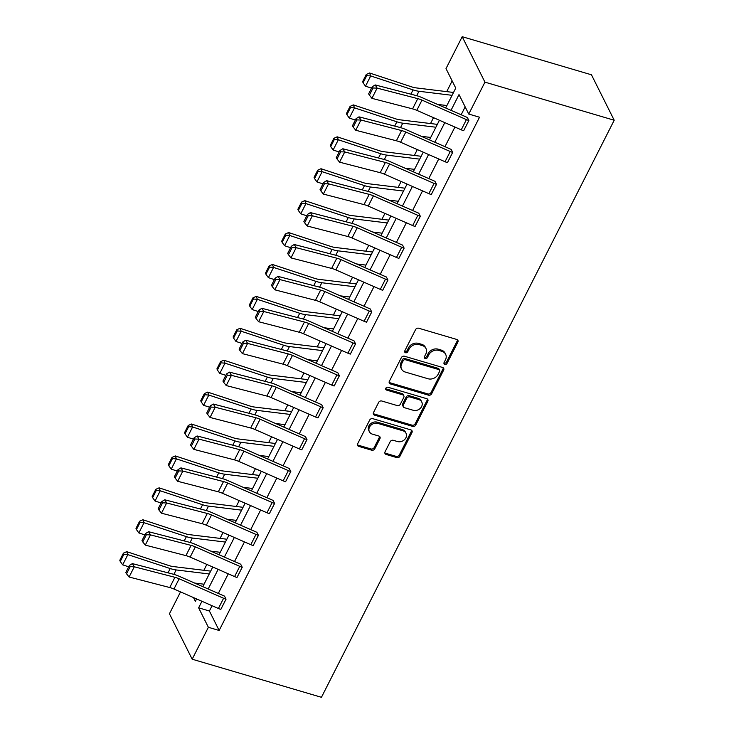 <?xml version="1.0" encoding="UTF-8"?>
<svg xmlns="http://www.w3.org/2000/svg" width="734" height="734" viewBox="0 0 734 734"><rect width="100%" height="100%" fill="white"/><g stroke="black" fill="none" stroke-linecap="round" stroke-linejoin="round"><path stroke-width="1.1" d="M444.85 364.376A1.697 1.413 153.4 0 0 447.043 363.413L457.869 342.072A2.422 2.018 153.4 0 0 456.768 339.447L418.71 328.226A2.422 2.018 153.4 0 0 415.572 329.612L404.746 350.944A1.697 1.413 153.4 0 0 407.709 351.815L409.113 349.054A7.753 6.441 153.4 0 1 419.142 344.622L422.307 345.558A7.753 6.441 153.4 0 1 425.986 348.512A7.753 6.441 153.4 0 1 425.821 353.981L424.417 356.742A1.697 1.413 153.4 0 0 427.381 357.614L428.775 354.852A7.753 6.441 153.4 0 1 438.804 350.421L441.978 351.357A7.753 6.441 153.4 0 1 445.648 354.311A7.753 6.441 153.4 0 1 445.483 359.779L444.079 362.541A1.697 1.413 153.4 0 0 444.85 364.376M443.932 363.018A1.697 1.413 153.4 0 0 446.428 362.183L457.254 340.851A2.422 2.018 153.4 0 0 457.484 339.814M404.599 351.43A1.697 1.413 153.4 0 0 407.095 350.586L408.499 347.824L409.113 349.054M424.261 357.229A1.697 1.413 153.4 0 0 426.766 356.385L428.161 353.623L428.775 354.852M385.047 451.832A2.422 2.018 153.4 0 0 386.148 454.456L396.819 457.612A2.422 2.018 153.4 0 0 399.957 456.227L411.976 432.528A2.422 2.018 153.4 0 0 410.884 429.895L372.817 418.683A2.422 2.018 153.4 0 0 369.679 420.068L357.66 443.758A2.422 2.018 153.4 0 0 358.761 446.391L371.661 450.19A2.422 2.018 153.4 0 0 374.79 448.804L379.937 438.666A2.422 2.018 153.4 0 0 378.836 436.033L372.441 434.152A6.487 5.386 153.4 0 1 369.367 431.684A6.487 5.386 153.4 0 1 370.853 425.307A6.487 5.386 153.4 0 1 377.891 423.408L402.948 430.794A6.487 5.386 153.4 0 1 406.021 433.262A6.487 5.386 153.4 0 1 404.544 439.638A6.487 5.386 153.4 0 1 397.498 441.538L393.323 440.308A2.422 2.018 153.4 0 0 390.194 441.694L385.047 451.832M212.08 605.724L209.401 611L219.145 630.469L208.373 627.295L192.18 659.205L321.446 697.3L614.202 120.238L591.457 74.795L462.2 36.7L446.006 68.611L455.75 88.08L445.657 107.971M219.145 630.469L479.522 117.229L468.751 114.054L484.945 82.144L614.202 120.238M428.5 395.167A2.422 2.018 153.4 0 0 431.638 393.782L443.657 370.083A2.422 2.018 153.4 0 0 442.556 367.459L404.498 356.238A2.422 2.018 153.4 0 0 401.36 357.623L389.341 381.313A2.422 2.018 153.4 0 0 390.442 383.946L428.5 395.167L427.885 393.938A2.422 2.018 153.4 0 0 431.023 392.552L443.042 368.853A2.422 2.018 153.4 0 0 443.272 367.826M427.821 401.305L415.793 425.004A2.422 2.018 153.4 0 1 412.664 426.39L374.597 415.169A2.422 2.018 153.4 0 1 373.505 412.536L378.643 402.397A2.422 2.018 153.4 0 1 381.781 401.012L397.213 405.563A2.422 2.018 153.4 0 0 400.351 404.177L403.764 397.452A2.422 2.018 153.4 0 0 402.663 394.819L386.598 390.084A1.697 1.413 153.4 0 1 388.02 387.268L426.72 398.681A2.422 2.018 153.4 0 1 427.821 401.305L427.206 400.076L415.178 423.775L415.793 425.004M452.153 80.896L446.712 91.631M440.079 104.714L439.739 105.384M433.5 117.669L430.528 123.541M423.885 136.625L423.546 137.295M417.316 149.58L414.334 155.452M407.7 168.536L407.361 169.205M401.122 181.491L398.14 187.363M391.506 200.446L391.167 201.116M384.937 213.401L381.955 219.273M375.322 232.357L374.982 233.027M368.743 245.312L365.761 251.184M359.128 264.268L358.788 264.937M352.559 277.223L349.577 283.095M342.943 296.178L342.604 296.848M336.365 309.133L333.383 315.005M326.749 328.089L326.41 328.759M320.18 341.044L317.198 346.916M310.565 359.999L310.225 360.669M303.986 372.955L301.004 378.827M294.371 391.91L294.031 392.58M287.801 404.865L284.82 410.737M278.186 423.821L277.847 424.491M271.608 436.776L268.626 442.648M261.992 455.731L261.653 456.401M255.423 468.687L252.441 474.559M245.807 487.642L245.468 488.312M239.229 500.597L236.247 506.469M229.614 519.553L229.274 520.222M223.044 532.517L220.062 538.389M213.429 551.463L213.089 552.133M206.85 564.428L203.868 570.3M197.235 583.374L196.895 584.044M192.18 659.205L169.444 613.762L180.527 591.898M201.951 601.284L198.63 607.825L208.373 627.295M468.751 114.054L459.007 94.594L451.025 110.329M444.795 122.615L434.84 142.24M428.601 154.525L418.646 174.151M412.416 186.436L402.452 206.061M396.222 218.347L386.267 237.972M380.029 250.257L370.074 269.883M363.844 282.168L353.889 301.793M347.65 314.079L337.695 333.704M331.465 345.989L321.51 365.615M315.271 377.9L305.316 397.525M299.087 409.811L289.132 429.436M282.893 441.73L272.938 461.347M266.708 473.641L256.753 493.257M250.514 505.552L240.559 525.168M234.329 537.462L224.375 557.078M218.136 569.373L208.181 588.989M484.945 82.144L462.2 36.7M193.501 597.577L195.372 601.311L196.584 598.926M202.813 586.64L212.768 567.015M219.007 554.73L228.962 535.104M235.192 522.819L245.147 503.194M251.386 490.908L261.341 471.283M267.571 458.998L277.525 439.372M283.764 427.087L293.719 407.462M299.949 395.176L309.904 375.551M316.143 363.266L326.098 343.64M332.328 331.355L342.283 311.73M348.522 299.444L358.476 279.819M364.706 267.534L374.661 247.908M380.9 235.623L390.855 215.998M397.085 203.713L407.049 184.087M413.279 171.793L423.234 152.177M429.473 139.882L439.427 120.266M209.401 611L198.63 607.825M465.154 106.88L461.154 114.77M454.924 127.055L444.969 146.681M438.73 158.966L428.775 178.591M422.545 190.877L412.591 210.502M406.352 222.787L396.397 242.413M390.167 254.698L380.212 274.323M373.973 286.609L364.018 306.234M357.788 318.519L347.833 338.145M341.594 350.43L331.64 370.055M325.41 382.341L315.455 401.966M309.216 414.251L299.261 433.877M293.031 446.162L283.076 465.787M276.837 478.073L266.882 497.698M260.653 509.983L250.698 529.609M244.459 541.894L234.504 561.519M228.274 573.814L218.31 593.43M226.054 599.164L226.008 599.155A8.643 3.202 -153.1 0 1 223.595 598.265L179.151 578.787A12.35 4.569 26.9 0 0 174.921 577.3L134.285 566.786L132.359 563.611L173.004 574.126A18.515 6.854 -153.1 0 1 179.335 576.355L223.778 595.824A2.468 0.917 26.9 0 0 224.476 596.081L226.054 599.164L220.824 609.376A8.643 3.202 -153.1 0 1 218.402 608.495L173.958 589.017A12.35 4.569 26.9 0 0 169.737 587.53L129.092 577.016L134.285 566.786L130.193 566.657L129.423 565.391L125.789 572.548L126.56 573.814L130.193 566.657M237.009 577.465L242.202 567.244A8.643 3.202 -153.1 0 1 239.779 566.354L195.336 546.876A12.35 4.569 26.9 0 0 191.115 545.39L150.47 534.875L148.552 531.7L189.188 542.215A18.515 6.854 -153.1 0 1 195.528 544.444L239.972 563.914A2.468 0.917 26.9 0 0 240.66 564.171L242.238 567.254L237.009 577.465A8.643 3.202 -153.1 0 1 234.596 576.575L190.143 557.106A12.35 4.569 26.9 0 0 185.922 555.62L145.286 545.105L150.47 534.875L146.378 534.747L145.616 533.48L141.983 540.637L142.745 541.903L146.378 534.747M258.432 535.343L258.386 535.334A8.643 3.202 -153.1 0 1 255.973 534.444L211.53 514.965A12.35 4.569 26.9 0 0 207.3 513.479L166.664 502.964L164.737 499.79L205.382 510.304A18.515 6.854 -153.1 0 1 211.713 512.534L256.157 532.003A2.468 0.917 26.9 0 0 256.854 532.26L258.432 535.343L253.202 545.555A8.643 3.202 -153.1 0 1 250.78 544.665L206.337 525.195A12.35 4.569 26.9 0 0 202.116 523.709L161.471 513.194L166.664 502.964L162.572 502.836L161.801 501.57L158.168 508.726L158.939 509.992L162.572 502.836M274.617 503.432L274.58 503.423A8.643 3.202 -153.1 0 1 272.158 502.533L227.714 483.055A12.35 4.569 26.9 0 0 223.494 481.568L182.849 471.054L180.931 467.879L221.567 478.394A18.515 6.854 -153.1 0 1 227.907 480.623L272.351 500.093A2.468 0.917 26.9 0 0 273.039 500.349L274.617 503.432L269.387 513.644A8.643 3.202 -153.1 0 1 266.974 512.754L222.521 493.285A12.35 4.569 26.9 0 0 218.301 491.798L177.665 481.284L182.849 471.054L178.757 470.925L177.995 469.659L174.362 476.816L175.123 478.082L178.757 470.925M290.811 471.522L290.765 471.503A8.643 3.202 -153.1 0 1 288.352 470.622L243.908 451.144A12.35 4.569 26.9 0 0 239.679 449.658L199.042 439.143L197.116 435.968L237.761 446.483A18.515 6.854 -153.1 0 1 244.092 448.703L288.535 468.182A2.468 0.917 26.9 0 0 289.233 468.439L290.811 471.522L285.581 481.733A8.643 3.202 -153.1 0 1 283.159 480.843L238.715 461.374A12.35 4.569 26.9 0 0 234.495 459.888L193.849 449.373L199.042 439.143L194.95 439.015L194.18 437.739L190.546 444.905L191.317 446.171L194.95 439.015M306.995 439.611L306.959 439.593A8.643 3.202 -153.1 0 1 304.537 438.712L260.093 419.233A12.35 4.569 26.9 0 0 255.872 417.747L215.227 407.232L213.31 404.049L253.946 414.572A18.515 6.854 -153.1 0 1 260.286 416.793L304.729 436.271A2.468 0.917 26.9 0 0 305.417 436.528L306.995 439.611L301.766 449.823A8.643 3.202 -153.1 0 1 299.353 448.933L254.909 429.463A12.35 4.569 26.9 0 0 250.679 427.977L210.043 417.462L215.227 407.232L211.135 407.104L210.374 405.829L206.74 412.994L207.502 414.26L211.135 407.104M323.189 407.7L323.143 407.682A8.643 3.202 -153.1 0 1 320.73 406.792L276.287 387.323A12.35 4.569 26.9 0 0 272.057 385.836L231.421 375.322L229.494 372.138L270.14 382.662A18.515 6.854 -153.1 0 1 276.47 384.882L320.914 404.361A2.468 0.917 26.9 0 0 321.611 404.618L323.189 407.7L317.96 417.912A8.643 3.202 -153.1 0 1 315.537 417.022L271.094 397.553A12.35 4.569 26.9 0 0 266.873 396.066L226.228 385.552L231.421 375.322L227.329 375.193L226.558 373.918L222.925 381.084L223.696 382.35L227.329 375.193M339.374 375.79L339.337 375.771A8.643 3.202 -153.1 0 1 336.915 374.881L292.471 355.412A12.35 4.569 26.9 0 0 288.251 353.926L247.606 343.411L245.688 340.227L286.324 350.751A18.515 6.854 -153.1 0 1 292.664 352.971L337.108 372.45A2.468 0.917 26.9 0 0 337.796 372.707L339.374 375.79L334.144 386.001A8.643 3.202 -153.1 0 1 331.731 385.111L287.288 365.642A12.35 4.569 26.9 0 0 283.058 364.156L242.422 353.632L247.606 343.411L243.514 343.283L242.752 342.007L239.119 349.173L239.88 350.439L243.514 343.283M355.568 343.879L355.522 343.861A8.643 3.202 -153.1 0 1 353.109 342.971L308.665 323.501A12.35 4.569 26.9 0 0 304.436 322.015L263.8 311.5L261.873 308.317L302.518 318.84A18.515 6.854 -153.1 0 1 308.849 321.061L353.293 340.539A2.468 0.917 26.9 0 0 353.99 340.796L355.568 343.879L350.338 354.091A8.643 3.202 -153.1 0 1 347.916 353.201L303.472 333.731A12.35 4.569 26.9 0 0 299.252 332.245L258.607 321.721L263.8 311.5L259.708 311.372L258.937 310.097L255.304 317.262L256.074 318.528L259.708 311.372M371.753 311.968L371.716 311.95A8.643 3.202 -153.1 0 1 369.294 311.06L324.85 291.591A12.35 4.569 26.9 0 0 320.63 290.104L279.984 279.59L278.067 276.406L318.712 286.93A18.515 6.854 -153.1 0 1 325.043 289.15L369.486 308.629A2.468 0.917 26.9 0 0 370.175 308.886L371.753 311.968L366.523 322.18A8.643 3.202 -153.1 0 1 364.11 321.29L319.666 301.812A12.35 4.569 26.9 0 0 315.437 300.334L274.8 289.811L279.984 279.59L275.892 279.461L275.131 278.186L271.497 285.352L272.268 286.618L275.892 279.461M387.947 280.058L387.901 280.039A8.643 3.202 -153.1 0 1 385.488 279.149L341.044 259.68A12.35 4.569 26.9 0 0 336.814 258.194L296.178 247.679L294.251 244.495L334.897 255.019A18.515 6.854 -153.1 0 1 341.227 257.239L385.671 276.718A2.468 0.917 26.9 0 0 386.368 276.975L387.947 280.058L382.717 290.269A8.643 3.202 -153.1 0 1 380.295 289.379L335.851 269.901A12.35 4.569 26.9 0 0 331.63 268.424L290.985 257.9L296.178 247.679L292.086 247.551L291.315 246.275L287.682 253.441L288.453 254.707L292.086 247.551M398.901 258.359L404.095 248.129A8.643 3.202 -153.1 0 1 401.672 247.239L357.229 227.769A12.35 4.569 26.9 0 0 353.008 226.283L312.363 215.768L310.445 212.585L351.091 223.108A18.515 6.854 -153.1 0 1 357.421 225.329L401.865 244.807A2.468 0.917 26.9 0 0 402.553 245.064L404.131 248.147L398.901 258.359A8.643 3.202 -153.1 0 1 396.488 257.469L352.045 237.99A12.35 4.569 26.9 0 0 347.815 236.513L307.179 225.989L312.363 215.768L308.271 215.64L307.509 214.365L303.876 221.53L304.647 222.797L308.271 215.64M420.325 216.236L420.279 216.218A8.643 3.202 -153.1 0 1 417.866 215.328L373.423 195.859A12.35 4.569 26.9 0 0 369.193 194.372L328.557 183.858L326.63 180.674L367.275 191.198A18.515 6.854 -153.1 0 1 373.606 193.418L418.05 212.897A2.468 0.917 26.9 0 0 418.747 213.144L420.325 216.236L415.095 226.448A8.643 3.202 -153.1 0 1 412.673 225.558L368.229 206.08A12.35 4.569 26.9 0 0 364.009 204.602L323.364 194.079L328.557 183.858L324.465 183.729L323.694 182.454L320.061 189.611L320.831 190.886L324.465 183.729M436.51 184.317L436.473 184.307A8.643 3.202 -153.1 0 1 434.051 183.417L389.607 163.948A12.35 4.569 26.9 0 0 385.387 162.462L344.741 151.938L342.824 148.763L383.469 159.287A18.515 6.854 -153.1 0 1 389.8 161.508L434.244 180.986A2.468 0.917 26.9 0 0 434.932 181.234L436.51 184.317L431.28 194.538A8.643 3.202 -153.1 0 1 428.867 193.648L384.423 174.169A12.35 4.569 26.9 0 0 380.194 172.692L339.558 162.168L344.741 151.938L340.649 151.819L339.888 150.543L336.255 157.7L337.025 158.975L340.649 151.819M452.704 152.406L452.658 152.397A8.643 3.202 -153.1 0 1 450.245 151.507L405.801 132.037A12.35 4.569 26.9 0 0 401.571 130.551L360.935 120.027L359.009 116.853L399.654 127.377A18.515 6.854 -153.1 0 1 405.985 129.597L450.428 149.075A2.468 0.917 26.9 0 0 451.126 149.323L452.704 152.406L447.474 162.627A8.643 3.202 -153.1 0 1 445.052 161.737L400.608 142.258A12.35 4.569 26.9 0 0 396.388 140.781L355.742 130.257L360.935 120.027L356.843 119.908L356.073 118.633L352.439 125.789L353.21 127.065L356.843 119.908M468.888 120.495L468.852 120.486A8.643 3.202 -153.1 0 1 466.429 119.596L421.986 100.118A12.35 4.569 26.9 0 0 417.765 98.64L377.12 88.117L375.202 84.942L415.848 95.466A18.515 6.854 -153.1 0 1 422.178 97.686L466.622 117.165A2.468 0.917 26.9 0 0 467.31 117.412L468.888 120.495L463.659 130.716A8.643 3.202 -153.1 0 1 461.246 129.826L416.802 110.348A12.35 4.569 26.9 0 0 412.572 108.871L371.936 98.347L377.12 88.117L373.028 87.997L372.266 86.722L368.633 93.879L369.404 95.154L373.028 87.997M445.648 354.311L445.033 353.082A7.753 6.441 153.4 0 0 441.363 350.127L441.978 351.357M428.161 353.623A7.753 6.441 153.4 0 1 438.189 349.191L441.363 350.127M425.986 348.512L425.371 347.283A7.753 6.441 153.4 0 0 421.692 344.329L422.307 345.558M408.499 347.824A7.753 6.441 153.4 0 1 418.527 343.402L421.692 344.329M389.112 382.341A2.422 2.018 153.4 0 0 389.827 382.717L427.885 393.938M439.574 371.422A1.697 1.413 153.4 0 0 438.813 369.578L405.397 359.733A1.697 1.413 153.4 0 0 403.205 360.706L401.727 363.614A7.753 6.441 153.4 0 0 401.553 369.083A7.753 6.441 153.4 0 0 405.232 372.037L428.069 378.762A7.753 6.441 153.4 0 0 438.097 374.331L439.574 371.422M439.611 370.23L438.996 369A1.697 1.413 153.4 0 0 438.198 368.349L438.813 369.578M401.553 369.083L400.938 367.853A7.753 6.441 153.4 0 1 401.113 362.385L402.59 359.476A1.697 1.413 153.4 0 1 404.783 358.504L438.198 368.349M373.276 413.563A2.422 2.018 153.4 0 0 373.982 413.939L412.049 425.16A2.422 2.018 153.4 0 0 415.178 423.775M403.819 395.745L403.205 394.516A2.422 2.018 153.4 0 0 402.048 393.589L385.983 388.855L386.598 390.084M413.233 410.278A6.487 5.386 153.4 0 0 420.279 408.379A6.487 5.386 153.4 0 0 421.756 402.012A6.487 5.386 153.4 0 0 418.683 399.544L409.856 396.938A2.422 2.018 153.4 0 0 406.728 398.323L403.315 405.049A2.422 2.018 153.4 0 0 404.406 407.682L413.233 410.278M421.756 402.012L421.142 400.782A6.487 5.386 153.4 0 0 418.068 398.314L418.683 399.544M403.26 406.755L402.645 405.526A2.422 2.018 153.4 0 1 402.7 403.819L406.113 397.094A2.422 2.018 153.4 0 1 409.242 395.709L418.068 398.314M427.206 400.076A2.422 2.018 153.4 0 0 427.436 399.048M406.021 433.262L405.407 432.032A6.487 5.386 153.4 0 0 402.333 429.564L402.948 430.794M369.367 431.684L368.752 430.454A6.487 5.386 153.4 0 1 370.239 424.078A6.487 5.386 153.4 0 1 377.276 422.178L402.333 429.564M357.43 444.786A2.422 2.018 153.4 0 0 358.146 445.162L371.046 448.96A2.422 2.018 153.4 0 0 374.175 447.575L379.322 437.436A2.422 2.018 153.4 0 0 379.551 436.409M384.818 452.86A2.422 2.018 153.4 0 0 385.534 453.236L396.204 456.383A2.422 2.018 153.4 0 0 399.342 454.997L411.361 431.298A2.422 2.018 153.4 0 0 411.591 430.271M453.52 92.484A8.643 3.202 26.9 0 0 452.805 92.374L415.848 87.86A12.35 4.569 -153.1 0 1 411.912 86.942L369.551 72.996L370.698 75.941L413.049 89.887A18.515 6.854 26.9 0 0 418.967 91.273L452.08 95.319M437.482 104.393L446.896 105.54M366.725 75.657L366.266 74.473L362.633 81.639L363.091 82.814L366.725 75.657L370.698 75.941L365.514 86.172L371.532 88.153M365.514 86.172L363.091 82.814M366.266 74.473L369.551 72.996M375.202 84.942L372.266 86.722M369.404 95.154L371.936 98.347M437.326 124.395A8.643 3.202 26.9 0 0 436.62 124.285L399.663 119.77A12.35 4.569 -153.1 0 1 395.718 118.853L353.366 104.907L354.513 107.852L396.865 121.798A18.515 6.854 26.9 0 0 402.773 123.184L435.895 127.23M421.298 136.304L430.702 137.451M350.54 107.568L350.081 106.384L346.448 113.55L346.907 114.724L350.54 107.568L354.513 107.852L349.32 118.082L355.348 120.064M349.32 118.082L346.907 114.724M350.081 106.384L353.366 104.907M421.142 156.305A8.643 3.202 26.9 0 0 420.426 156.195L383.469 151.681A12.35 4.569 -153.1 0 1 379.533 150.764L337.172 136.818L338.319 139.763L380.671 153.709A18.515 6.854 26.9 0 0 386.589 155.094L419.701 159.14M405.104 168.214L414.508 169.361M334.346 139.478L333.887 138.295L330.254 145.46L330.713 146.635L334.346 139.478L338.319 139.763L333.135 149.993L339.154 151.975M333.135 149.993L330.713 146.635M333.887 138.295L337.172 136.818M359.009 116.853L356.073 118.633M353.21 127.065L355.742 130.257M342.824 148.763L339.888 150.543M337.025 158.975L339.558 162.168M404.948 188.216A8.643 3.202 26.9 0 0 404.241 188.106L367.284 183.592A12.35 4.569 -153.1 0 1 363.339 182.674L320.987 168.728L322.134 171.683L364.486 185.619A18.515 6.854 26.9 0 0 370.395 187.005L403.517 191.051M388.919 200.125L398.323 201.272M318.161 171.389L317.703 170.205L314.069 177.371L314.528 178.546L318.161 171.389L322.134 171.683L316.941 181.904L322.969 183.885M316.941 181.904L314.528 178.546M317.703 170.205L320.987 168.728M326.63 180.674L323.694 182.454M320.831 190.886L323.364 194.079M388.763 220.127A8.643 3.202 26.9 0 0 388.047 220.017L351.091 215.502A12.35 4.569 -153.1 0 1 347.154 214.585L304.793 200.639L305.94 203.593L348.292 217.53A18.515 6.854 26.9 0 0 354.21 218.915L387.323 222.962M372.725 232.036L382.13 233.183M301.968 203.3L301.509 202.125L297.876 209.282L298.334 210.456L301.968 203.3L305.94 203.593L300.757 213.814L306.775 215.796M300.757 213.814L298.334 210.456M301.509 202.125L304.793 200.639M310.445 212.585L307.509 214.365M304.647 222.797L307.179 225.989M372.569 252.037A8.643 3.202 26.9 0 0 371.863 251.927L334.906 247.413A12.35 4.569 -153.1 0 1 330.961 246.496L288.609 232.55L289.756 235.504L332.107 249.441A18.515 6.854 26.9 0 0 338.016 250.826L371.138 254.872M356.541 263.946L365.945 265.102M285.783 235.21L285.324 234.036L281.691 241.192L282.15 242.367L285.783 235.21L289.756 235.504L284.563 245.725L290.591 247.716M284.563 245.725L282.15 242.367M285.324 234.036L288.609 232.55M294.251 244.495L291.315 246.275M288.453 254.707L290.985 257.9M356.385 283.948A8.643 3.202 26.9 0 0 355.669 283.838L318.712 279.324A12.35 4.569 -153.1 0 1 314.776 278.406L272.415 264.46L273.562 267.415L315.914 281.351A18.515 6.854 26.9 0 0 321.831 282.737L354.944 286.783M340.347 295.857L349.751 297.013M269.589 267.121L269.13 265.947L265.497 273.103L265.956 274.277L269.589 267.121L273.562 267.415L268.378 277.636L274.397 279.626M268.378 277.636L265.956 274.277M269.13 265.947L272.415 264.46M278.067 276.406L275.131 278.186M272.268 286.618L274.8 289.811M340.191 315.859A8.643 3.202 26.9 0 0 339.484 315.748L302.527 311.234A12.35 4.569 -153.1 0 1 298.582 310.317L256.23 296.371L257.377 299.325L299.729 313.262A18.515 6.854 26.9 0 0 305.638 314.647L338.75 318.694M324.162 327.768L333.566 328.924M253.404 299.032L252.946 297.857L249.312 305.014L249.771 306.197L253.404 299.032L257.377 299.325L252.184 309.546L258.212 311.537M252.184 309.546L249.771 306.197M252.946 297.857L256.23 296.371M261.873 308.317L258.937 310.097M256.074 318.528L258.607 321.721M323.997 347.769A8.643 3.202 26.9 0 0 323.29 347.659L286.333 343.145A12.35 4.569 -153.1 0 1 282.397 342.228L240.036 328.281L241.183 331.236L283.535 345.173A18.515 6.854 26.9 0 0 289.453 346.558L322.565 350.604M307.968 359.678L317.372 360.834M237.21 330.942L236.752 329.768L233.118 336.924L233.577 338.108L237.21 330.942L241.183 331.236L235.99 341.457L242.018 343.448M235.99 341.457L233.577 338.108M236.752 329.768L240.036 328.281M245.688 340.227L242.752 342.007M239.88 350.439L242.422 353.632M307.812 379.68A8.643 3.202 26.9 0 0 307.106 379.57L270.149 375.056A12.35 4.569 -153.1 0 1 266.203 374.138L223.852 360.192L224.999 363.147L267.35 377.083A18.515 6.854 26.9 0 0 273.259 378.469L306.372 382.515M291.783 391.589L301.188 392.745M221.026 362.853L220.567 361.678L216.934 368.835L217.392 370.019L221.026 362.853L224.999 363.147L219.805 373.377L225.833 375.358M219.805 373.377L217.392 370.019M220.567 361.678L223.852 360.192M291.618 411.591A8.643 3.202 26.9 0 0 290.912 411.49L253.955 406.975A12.35 4.569 -153.1 0 1 250.019 406.049L207.658 392.103L208.805 395.057L251.156 408.994A18.515 6.854 26.9 0 0 257.074 410.379L290.187 414.426M275.589 423.509L284.994 424.656M204.832 394.764L204.373 393.589L200.74 400.746L201.199 401.929L204.832 394.764L208.805 395.057L203.612 405.287L209.64 407.269M203.612 405.287L201.199 401.929M204.373 393.589L207.658 392.103M275.433 443.51A8.643 3.202 26.9 0 0 274.727 443.4L237.77 438.886A12.35 4.569 -153.1 0 1 233.825 437.959L191.473 424.013L192.611 426.968L234.972 440.905A18.515 6.854 26.9 0 0 240.88 442.29L273.993 446.336M259.405 455.419L268.809 456.566M188.647 426.674L188.188 425.5L184.555 432.656L185.014 433.84L188.647 426.674L192.611 426.968L187.427 437.198L193.455 439.18M187.427 437.198L185.014 433.84M188.188 425.5L191.473 424.013M259.24 475.421A8.643 3.202 26.9 0 0 258.533 475.311L221.576 470.797A12.35 4.569 -153.1 0 1 217.64 469.87L175.279 455.933L176.426 458.878L218.778 472.815A18.515 6.854 26.9 0 0 224.696 474.201L257.808 478.247M243.211 487.33L252.615 488.477M172.453 458.585L171.995 457.41L168.361 464.567L168.82 465.751L172.453 458.585L176.426 458.878L171.233 469.109L177.261 471.09M171.233 469.109L168.82 465.751M171.995 457.41L175.279 455.933M243.055 507.332A8.643 3.202 26.9 0 0 242.348 507.222L205.392 502.707A12.35 4.569 -153.1 0 1 201.446 501.781L159.095 487.844L160.232 490.789L202.593 504.726A18.515 6.854 26.9 0 0 208.502 506.111L241.614 510.158M227.026 519.241L236.431 520.388M156.259 490.495L155.81 489.321L152.177 496.478L152.635 497.661L156.259 490.495L160.232 490.789L155.048 501.019L161.076 503.001M155.048 501.019L152.635 497.661M155.81 489.321L159.095 487.844M226.861 539.242A8.643 3.202 26.9 0 0 226.155 539.132L189.198 534.618A12.35 4.569 -153.1 0 1 185.262 533.691L142.901 519.755L144.047 522.7L186.399 536.637A18.515 6.854 26.9 0 0 192.317 538.022L225.43 542.068M210.832 551.151L220.237 552.298M140.075 522.406L139.616 521.232L135.983 528.388L136.441 529.572L140.075 522.406L144.047 522.7L138.854 532.93L144.882 534.912M138.854 532.93L136.441 529.572M139.616 521.232L142.901 519.755M229.494 372.138L226.558 373.918M223.696 382.35L226.228 385.552M213.31 404.049L210.374 405.829M207.502 414.26L210.043 417.462M197.116 435.968L194.18 437.739M191.317 446.171L193.849 449.373M180.931 467.879L177.995 469.659M175.123 478.082L177.665 481.284M164.737 499.79L161.801 501.57M158.939 509.992L161.471 513.194M148.552 531.7L145.616 533.48M142.745 541.903L145.286 545.105M210.676 571.153A8.643 3.202 26.9 0 0 209.97 571.043L173.013 566.529A12.35 4.569 -153.1 0 1 169.068 565.602L126.716 551.665L127.854 554.61L170.215 568.547A18.515 6.854 26.9 0 0 176.123 569.933L209.236 573.979M194.648 583.062L204.052 584.209M123.881 554.326L123.431 553.142L119.798 560.299L120.257 561.482L123.881 554.326L127.854 554.61L122.67 564.841L128.698 566.822M122.67 564.841L120.257 561.482M123.431 553.142L126.716 551.665M132.359 563.611L129.423 565.391M126.56 573.814L129.092 577.016M446.428 362.183L447.043 363.413M407.095 350.586L407.709 351.815M426.766 356.385L427.381 357.614M438.189 349.191L438.804 350.421M418.527 343.402L419.142 344.622M457.254 340.851L457.869 342.072M389.827 382.717L390.442 383.946M443.042 368.853L443.657 370.083M431.023 392.552L431.638 393.782M404.783 358.504L405.397 359.733M402.59 359.476L403.205 360.706M401.113 362.385L401.727 363.614M412.049 425.16L412.664 426.39M373.982 413.939L374.597 415.169M402.048 393.589L402.663 394.819M409.242 395.709L409.856 396.938M406.113 397.094L406.728 398.323M402.7 403.819L403.315 405.049M377.276 422.178L377.891 423.408M379.322 437.436L379.937 438.666M374.175 447.575L374.79 448.804M371.046 448.96L371.661 450.19M358.146 445.162L358.761 446.391M411.361 431.298L411.976 432.528M399.342 454.997L399.957 456.227M396.204 456.383L396.819 457.612M385.534 453.236L386.148 454.456M413.049 89.887L410.875 94.172M418.967 91.273L416.719 95.704M463.659 130.716L468.852 120.486M416.802 110.348L421.986 100.118M412.572 108.871L417.765 98.64M461.246 129.826L466.429 119.596M396.865 121.798L394.69 126.083M402.773 123.184L400.525 127.615M380.671 153.709L378.496 158.003M386.589 155.094L384.341 159.526M447.474 162.627L452.658 152.397M400.608 142.258L405.801 132.037M396.388 140.781L401.571 130.551M445.052 161.737L450.245 151.507M431.28 194.538L436.473 184.307M384.423 174.169L389.607 163.948M380.194 172.692L385.387 162.462M428.867 193.648L434.051 183.417M364.486 185.619L362.312 189.913M370.395 187.005L368.147 191.436M415.095 226.448L420.279 216.218M368.229 206.08L373.423 195.859M364.009 204.602L369.193 194.372M412.673 225.558L417.866 215.328M348.292 217.53L346.118 221.824M354.21 218.915L351.962 223.347M352.045 237.99L357.229 227.769M347.815 236.513L353.008 226.283M396.488 257.469L401.672 247.239M332.107 249.441L329.933 253.735M338.016 250.826L335.768 255.258M382.717 290.269L387.901 280.039M335.851 269.901L341.044 259.68M331.63 268.424L336.814 258.194M380.295 289.379L385.488 279.149M315.914 281.351L313.739 285.645M321.831 282.737L319.584 287.168M366.523 322.18L371.716 311.95M319.666 301.812L324.85 291.591M315.437 300.334L320.63 290.104M364.11 321.29L369.294 311.06M299.729 313.262L297.554 317.556M305.638 314.647L303.39 319.079M350.338 354.091L355.522 343.861M303.472 333.731L308.665 323.501M299.252 332.245L304.436 322.015M347.916 353.201L353.109 342.971M283.535 345.173L281.361 349.467M289.453 346.558L287.205 350.99M334.144 386.001L339.337 375.771M287.288 365.642L292.471 355.412M283.058 364.156L288.251 353.926M331.731 385.111L336.915 374.881M267.35 377.083L265.176 381.377M273.259 378.469L271.011 382.9M251.156 408.994L248.982 413.288M257.074 410.379L254.826 414.811M234.972 440.905L232.797 445.199M240.88 442.29L238.633 446.722M218.778 472.815L216.603 477.109M224.696 474.201L222.448 478.632M202.593 504.726L200.419 509.02M208.502 506.111L206.254 510.543M186.399 536.637L184.225 540.93M192.317 538.022L190.069 542.454M317.96 417.912L323.143 407.682M271.094 397.553L276.287 387.323M266.873 396.066L272.057 385.836M315.537 417.022L320.73 406.792M301.766 449.823L306.959 439.593M254.909 429.463L260.093 419.233M250.679 427.977L255.872 417.747M299.353 448.933L304.537 438.712M285.581 481.733L290.765 471.503M238.715 461.374L243.908 451.144M234.495 459.888L239.679 449.658M283.159 480.843L288.352 470.622M269.387 513.644L274.58 503.423M222.521 493.285L227.714 483.055M218.301 491.798L223.494 481.568M266.974 512.754L272.158 502.533M253.202 545.555L258.386 535.334M206.337 525.195L211.53 514.965M202.116 523.709L207.3 513.479M250.78 544.665L255.973 534.444M190.143 557.106L195.336 546.876M185.922 555.62L191.115 545.39M234.596 576.575L239.779 566.354M170.215 568.547L168.04 572.841M176.123 569.933L173.875 574.364M220.824 609.376L226.008 599.155M173.958 589.017L179.151 578.787M169.737 587.53L174.921 577.3M218.402 608.495L223.595 598.265"/></g></svg>
